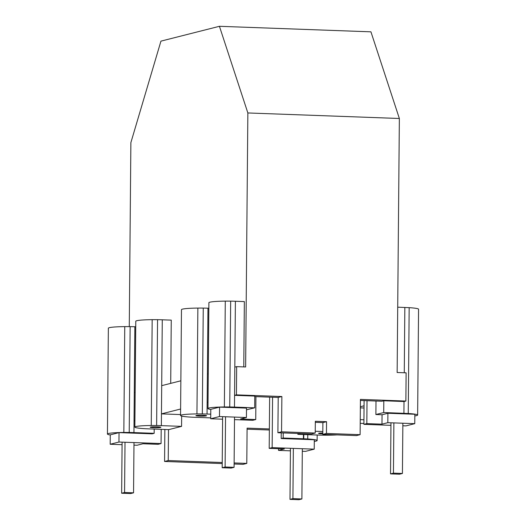 <?xml version="1.0" encoding="UTF-8"?>
<svg xmlns="http://www.w3.org/2000/svg" width="526" height="526" viewBox="0 0 526 526"><rect width="100%" height="100%" fill="white"/><g stroke="black" fill="none" stroke-linecap="round" stroke-linejoin="round"><path stroke-width="0.79" d="M222.182 467.739L225.108 466.996L234.083 467.325L231.164 468.068L222.182 467.739L222.63 416.651M234.083 467.325L234.524 417.085M225.108 466.996L225.549 416.756M130.632 493.559L121.651 493.23L124.577 492.487L133.558 492.816L130.632 493.559M122.098 442.142L121.651 493.23M125.017 442.248L124.577 492.487M133.992 442.576L133.558 492.816M301.891 498.957L298.965 499.7L289.99 499.371L292.916 498.628L301.891 498.957L302.332 448.717M292.916 498.628L293.35 448.395M289.99 499.371L290.437 448.283M393.882 422.897L393.441 473.137L390.522 473.88L399.497 474.209L402.423 473.466L393.441 473.137M402.863 423.226L402.423 473.466M390.963 422.792L390.522 473.88M375.998 401.022L375.88 414.527L383.71 412.542L408.248 413.495A20.659 1.762 0.5 0 1 412.345 413.83A20.659 1.762 0.5 0 1 415.395 414.232A20.659 1.762 0.5 0 1 417.19 414.685A20.659 1.762 0.5 0 1 417.637 415.053A20.659 1.762 0.5 0 1 417.611 415.145A20.659 1.762 0.5 0 1 416.625 415.593A20.659 1.762 0.5 0 1 414.823 415.921M367.023 400.694L366.826 423.608L363.9 424.35L390.943 425.337M402.837 425.771L405.98 425.889L414.758 423.66L414.836 414.251L387.905 413.272L382.054 414.751L381.975 424.16L366.826 423.608M382.054 414.751L375.88 414.527M363.9 424.35L364.104 400.588M408.248 413.495L409.169 307.657A20.659 1.762 0.5 0 1 413.265 307.993A20.659 1.762 0.5 0 1 416.316 308.4A20.659 1.762 0.5 0 1 418.117 308.847A20.659 1.762 0.5 0 1 418.565 309.216L417.637 415.053M364.058 405.789L360.356 406.729M364.038 408.012L360.349 407.874M360.244 419.636L363.939 419.768M383.71 412.542L383.816 400.779L404.021 401.522L403.915 413.278M409.169 307.657L397.709 307.184M404.021 401.522L405.875 401.049L406.118 372.829L397.143 372.5L399.359 118.488L370.935 31.83L219.434 26.3L247.858 112.959L245.635 366.97L236.661 366.642L236.417 394.868L234.57 395.335L254.768 396.071L254.683 407.834L246.484 409.807M300.793 433.569L297.834 434.318L318.434 435.061A18.798 1.604 -179.5 0 0 322.773 435.166A18.798 1.604 -179.5 0 0 328.158 435.18A20.678 1.769 -179.5 0 0 333.247 435.068A20.678 1.769 -179.5 0 0 337.061 434.89M315.238 431.248L322.819 431.524M322.793 433.851A5.313 0.454 0.5 0 1 322.228 433.832A5.313 0.454 0.5 0 1 320.978 433.772A5.313 0.454 0.5 0 1 319.92 433.68A5.313 0.454 0.5 0 1 319.137 433.582A5.313 0.454 0.5 0 1 318.677 433.463A5.313 0.454 0.5 0 1 318.559 433.371A5.313 0.454 0.5 0 1 318.565 433.345A5.313 0.454 0.5 0 1 318.822 433.233A5.313 0.454 0.5 0 1 319.42 433.128A5.313 0.454 0.5 0 1 320.321 433.049A5.313 0.454 0.5 0 1 321.465 432.99A5.313 0.454 0.5 0 1 322.773 432.964A5.313 0.454 0.5 0 1 322.806 432.964M297.834 434.318L297.841 433.457M303.436 434.522L303.397 438.769L283.179 438.033L281.18 438.539L281.232 432.852M283.225 432.924L283.179 438.033M247.089 429.19L269.358 429.998M234.123 462.946L246.793 463.406L243.137 464.333L234.116 464.004M222.222 463.57L164.579 461.466L168.235 460.539L222.228 462.512M164.855 429.466L164.579 461.466M219.434 26.3L160.943 41.133L130.875 142.625L129.271 326.62M181.661 416.086L181.575 426.369L168.813 429.61L148.24 428.854A18.798 1.604 -179.5 0 1 144.256 428.657A18.798 1.604 -179.5 0 1 140.159 428.322A20.678 1.769 -179.5 0 1 137.102 427.914A20.678 1.769 -179.5 0 1 135.3 427.46A20.678 1.769 -179.5 0 1 134.853 427.092L135.78 321.255A20.678 1.769 -179.5 0 1 135.807 321.162A20.678 1.769 -179.5 0 1 136.793 320.715A20.678 1.769 -179.5 0 1 139.12 320.321A20.678 1.769 -179.5 0 1 142.631 319.999A20.678 1.769 -179.5 0 1 147.083 319.782A20.678 1.769 -179.5 0 1 152.172 319.67L151.251 425.508A20.678 1.769 -179.5 0 0 146.162 425.619A20.678 1.769 -179.5 0 0 141.711 425.836A20.678 1.769 -179.5 0 0 138.2 426.159A20.678 1.769 -179.5 0 0 135.872 426.553A20.678 1.769 -179.5 0 0 134.886 427A20.678 1.769 -179.5 0 0 134.853 427.092M133.972 445.121L137.115 445.239L142.967 443.753L158.142 444.306L161.061 443.563L118.955 442.031L119.04 432.622L152.165 433.832L154.164 433.325L154.197 429.071M219.566 407.131L219.487 416.539L210.709 418.762L210.794 409.353L219.566 407.131L246.503 408.11L246.418 417.519L240.573 419.005L255.735 419.557L255.932 396.637M168.504 429.597L168.235 460.539M269.365 428.94L247.095 428.131L246.793 463.406M134.912 420.603L134.038 420.826L133.939 432.589L154.164 433.325M134.906 420.859L134.038 420.826L134.288 392.6L135.156 392.383M254.768 396.597L278.208 397.452L281.864 396.525L236.417 394.868M133.939 432.589L133.558 432.576A18.798 1.604 -179.5 0 0 129.218 432.471L130.139 326.633A18.798 1.604 -179.5 0 1 134.478 326.738L135.728 326.784M134.86 326.751L134.288 392.6M234.471 407.091L234.083 407.085A18.798 1.604 -179.5 0 0 229.744 406.979L230.671 301.142A18.798 1.604 -179.5 0 1 235.01 301.247L235.392 301.253L234.471 407.091L254.683 407.834M229.744 406.979A20.678 1.769 -179.5 0 0 224.365 406.966A20.678 1.769 -179.5 0 0 219.27 407.078A20.678 1.769 -179.5 0 0 214.818 407.302A20.678 1.769 -179.5 0 0 211.314 407.617A20.678 1.769 -179.5 0 0 208.986 408.012A20.678 1.769 -179.5 0 0 207.994 408.459A20.678 1.769 -179.5 0 0 207.967 408.551A20.678 1.769 -179.5 0 0 208.414 408.926A20.678 1.769 -179.5 0 0 210.216 409.373A20.678 1.769 -179.5 0 0 210.794 409.471M230.671 301.142A20.678 1.769 -179.5 0 0 225.286 301.128A20.678 1.769 -179.5 0 0 220.197 301.24A20.678 1.769 -179.5 0 0 215.745 301.464A20.678 1.769 -179.5 0 0 212.234 301.779A20.678 1.769 -179.5 0 0 209.907 302.18A20.678 1.769 -179.5 0 0 208.921 302.621A20.678 1.769 -179.5 0 0 208.888 302.713L207.967 408.551M210.709 418.762L222.61 419.196M234.504 419.63L252.809 420.294L255.735 419.557M161.061 443.563L161.186 429.328M302.305 451.262L305.455 451.38L314.226 449.151L314.305 439.749L281.18 438.539M314.292 441.413A20.678 1.769 -179.5 0 0 316.119 441.084A20.678 1.769 -179.5 0 0 317.106 440.637A20.678 1.769 -179.5 0 0 317.132 440.545A20.678 1.769 -179.5 0 0 316.685 440.177A20.678 1.769 -179.5 0 0 314.89 439.723A20.678 1.769 -179.5 0 0 311.833 439.322A20.678 1.769 -179.5 0 0 307.73 438.986A18.798 1.604 -179.5 0 0 303.745 438.789L303.397 438.769M307.73 438.986L307.769 434.68M303.745 438.789L303.785 434.535M278.53 448.698L278.517 450.394L284.362 448.915L269.2 448.362L272.146 447.619L272.58 397.248M269.647 397.137L269.2 448.362M383.816 400.779L382.014 401.239L360.415 400.45M322.793 434.371L326.449 433.444L360.113 434.673L356.457 435.6L322.793 434.371L322.892 422.608L326.547 421.681L315.33 421.273L315.225 433.029L311.57 433.957L277.899 432.734L278.208 397.452M315.317 422.332L322.892 422.608M404.842 307.44L404.27 372.756M281.864 396.525L281.555 431.807L315.225 433.029M281.555 431.807L277.899 432.734M387.905 413.272L387.82 422.68L381.975 424.16M210.755 414.179L206.665 414.034A18.798 1.604 -179.5 0 0 202.326 413.929A20.678 1.769 -179.5 0 0 196.948 413.923A20.678 1.769 -179.5 0 0 191.858 414.028A20.678 1.769 -179.5 0 0 187.407 414.251A20.678 1.769 -179.5 0 0 183.896 414.573A20.678 1.769 -179.5 0 0 181.569 414.968A20.678 1.769 -179.5 0 0 180.582 415.415A20.678 1.769 -179.5 0 0 180.549 415.507A20.678 1.769 -179.5 0 0 180.997 415.875A20.678 1.769 -179.5 0 0 182.798 416.329A20.678 1.769 -179.5 0 0 185.849 416.73A20.678 1.769 -179.5 0 0 189.952 417.065A18.798 1.604 -179.5 0 0 193.936 417.263L210.722 417.881M181.575 426.369L160.976 425.626A18.798 1.604 -179.5 0 0 156.63 425.514L157.557 319.683A18.798 1.604 -179.5 0 1 161.896 319.788L171.259 320.124L170.707 383.369M235.392 301.253L244.353 301.589L243.781 366.905M180.852 380.798L161.706 385.65L161.456 413.877L180.609 409.018M208.842 308.243L207.592 308.197A18.798 1.604 -179.5 0 0 203.253 308.091A20.678 1.769 -179.5 0 0 197.868 308.085A20.678 1.769 -179.5 0 0 192.779 308.19A20.678 1.769 -179.5 0 0 188.328 308.414A20.678 1.769 -179.5 0 0 184.817 308.736A20.678 1.769 -179.5 0 0 182.489 309.13A20.678 1.769 -179.5 0 0 181.503 309.577A20.678 1.769 -179.5 0 0 181.477 309.669L180.549 415.507M202.326 413.929L203.253 308.091M196.948 413.923L197.868 308.085M199.584 416.099A5.313 0.454 0.5 0 1 198.335 416.04A5.313 0.454 0.5 0 1 197.283 415.954A5.313 0.454 0.5 0 1 196.494 415.849A5.313 0.454 0.5 0 1 196.034 415.731A5.313 0.454 0.5 0 1 195.922 415.639A5.313 0.454 0.5 0 1 195.928 415.612A5.313 0.454 0.5 0 1 196.178 415.501A5.313 0.454 0.5 0 1 196.777 415.402A5.313 0.454 0.5 0 1 197.677 415.316A5.313 0.454 0.5 0 1 198.821 415.257A5.313 0.454 0.5 0 1 200.13 415.231A5.313 0.454 0.5 0 1 201.511 415.231A5.313 0.454 0.5 0 1 202.878 415.27A5.313 0.454 -179.5 0 1 204.127 415.33A5.313 0.454 -179.5 0 1 205.179 415.415A5.313 0.454 -179.5 0 1 205.962 415.52A5.313 0.454 -179.5 0 1 206.429 415.639A5.313 0.454 -179.5 0 1 206.54 415.731A5.313 0.454 -179.5 0 1 206.534 415.757A5.313 0.454 -179.5 0 1 206.277 415.869A5.313 0.454 -179.5 0 1 205.686 415.974A5.313 0.454 -179.5 0 1 204.778 416.053A5.313 0.454 -179.5 0 1 203.641 416.112A5.313 0.454 -179.5 0 1 202.332 416.138A5.313 0.454 -179.5 0 1 200.952 416.138A5.313 0.454 -179.5 0 1 199.584 416.099M208.27 373.841L207.402 374.065L207.152 402.285L208.02 402.318M208.026 402.068L207.152 402.285L207.053 414.047M207.974 308.21L207.402 374.065M224.365 406.966L225.286 301.128M130.139 326.633A18.798 1.604 -179.5 0 0 124.754 326.62A20.678 1.769 -179.5 0 0 119.665 326.731A20.678 1.769 -179.5 0 0 115.214 326.955A20.678 1.769 -179.5 0 0 111.703 327.271A20.678 1.769 -179.5 0 0 109.375 327.672A20.678 1.769 -179.5 0 0 108.389 328.112A20.678 1.769 -179.5 0 0 108.363 328.204L107.436 434.042A20.678 1.769 -179.5 0 0 107.889 434.417A20.678 1.769 -179.5 0 0 109.684 434.864A20.678 1.769 -179.5 0 0 110.263 434.963M129.218 432.471A18.798 1.604 -179.5 0 0 123.834 432.457A20.678 1.769 -179.5 0 0 118.744 432.569A20.678 1.769 -179.5 0 0 114.293 432.793A20.678 1.769 -179.5 0 0 110.782 433.108A20.678 1.769 -179.5 0 0 108.455 433.509A20.678 1.769 -179.5 0 0 107.468 433.95A20.678 1.769 -179.5 0 0 107.436 434.042M161.357 425.633L161.456 413.877L180.556 414.573M414.758 423.66L387.82 422.68M156.63 425.514A18.798 1.604 -179.5 0 0 151.251 425.508M158.431 426.915A5.313 0.454 -179.5 0 0 157.182 426.856A5.313 0.454 0.5 0 0 155.814 426.823A5.313 0.454 0.5 0 0 154.434 426.816A5.313 0.454 0.5 0 0 153.125 426.849A5.313 0.454 0.5 0 0 151.981 426.902A5.313 0.454 0.5 0 0 151.08 426.987A5.313 0.454 0.5 0 0 150.482 427.086A5.313 0.454 0.5 0 0 150.232 427.204A5.313 0.454 0.5 0 1 150.232 427.204A5.313 0.454 0.5 0 0 150.337 427.322A5.313 0.454 0.5 0 0 150.798 427.434A5.313 0.454 0.5 0 0 151.587 427.539A5.313 0.454 0.5 0 0 152.639 427.625A5.313 0.454 0.5 0 0 153.888 427.691A5.313 0.454 -179.5 0 0 155.255 427.723A5.313 0.454 -179.5 0 0 156.636 427.723A5.313 0.454 -179.5 0 0 157.945 427.697A5.313 0.454 -179.5 0 0 159.089 427.638A5.313 0.454 -179.5 0 0 159.989 427.559A5.313 0.454 -179.5 0 0 160.588 427.454A5.313 0.454 -179.5 0 0 160.838 427.342A5.313 0.454 -179.5 0 0 160.844 427.316A5.313 0.454 -179.5 0 0 160.732 427.224A5.313 0.454 -179.5 0 0 160.272 427.105A5.313 0.454 -179.5 0 0 159.483 427A5.313 0.454 -179.5 0 0 158.431 426.915M290.411 450.828L278.517 450.394M314.226 449.151L272.146 447.619M399.359 118.488L247.858 112.959M326.449 433.444L326.547 421.681M405.875 401.049L360.422 399.392L360.113 434.673M360.211 423.338L363.907 423.469M157.557 319.683A18.798 1.604 -179.5 0 0 152.172 319.67M219.487 416.539L246.418 417.519M236.661 366.642L234.82 367.109M162.278 319.795L161.706 385.65M119.04 432.622L110.263 434.844L110.184 444.253L122.078 444.687M118.955 442.031L110.184 444.253M123.834 432.457L124.754 326.62M317.132 440.545L317.185 435.022"/></g></svg>
